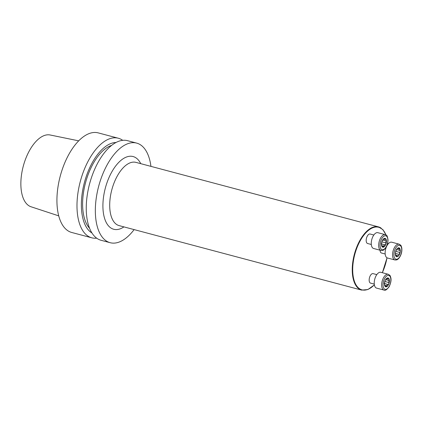 <?xml version="1.0" encoding="UTF-8"?>
<svg xmlns="http://www.w3.org/2000/svg" width="423" height="423" viewBox="0 0 423 423"><rect width="100%" height="100%" fill="white"/><g stroke="black" fill="none" stroke-linecap="round" stroke-linejoin="round"><path stroke-width="0.63" d="M96.682 238.17A51.527 25.607 -75.1 0 1 91.812 237.821L71.751 232.486A51.527 25.607 -75.1 0 1 60.246 176.105A51.527 25.607 -75.1 0 1 98.236 132.885L118.297 138.221A51.527 25.607 -75.1 0 1 122.395 140.119A51.527 25.607 -75.1 0 1 122.696 140.336M91.812 237.821A51.527 25.607 -75.1 0 1 80.307 181.441A51.527 25.607 -75.1 0 1 118.297 138.221M78.699 140.843L50.131 134.985A37.155 18.464 104.9 0 0 23.995 163.664A37.155 18.464 104.9 0 0 28.595 205.546A37.155 18.464 104.9 0 0 31.038 206.768L58.744 215.873M116.018 142.488A47.27 23.492 104.9 0 0 84.41 182.53A47.27 23.492 104.9 0 0 91.955 232.983M111.635 145.38A44.986 22.356 104.9 0 0 85.509 182.821A44.986 22.356 104.9 0 0 89.586 228.293M150.937 166.366A51.527 25.607 104.9 0 0 140.748 144.999A51.527 25.607 104.9 0 0 136.65 143.101L127.566 140.685A51.527 25.607 104.9 0 0 91.447 177.655L91.278 178.162A47.27 23.492 104.9 0 0 88.201 189.731L88.095 190.26A51.527 25.607 104.9 0 0 96.983 238.382A51.527 25.607 104.9 0 0 101.081 240.285L110.165 242.702A51.527 25.607 104.9 0 0 134.117 229.604M91.447 177.655A51.527 25.607 104.9 0 0 88.095 190.26M136.65 143.101A51.527 25.607 104.9 0 0 98.659 186.321A51.527 25.607 104.9 0 0 110.165 242.702M371.309 244.489L367.592 243.5A4.907 2.438 -75.1 0 1 367.201 243.32A4.907 2.438 -75.1 0 1 366.614 237.721A4.907 2.438 -75.1 0 1 370.114 234.019L373.832 235.003M385.184 254.001L381.467 253.012A4.907 2.438 -75.1 0 1 381.075 252.832A4.907 2.438 -75.1 0 1 380.06 250.205M374.286 284.108L370.569 283.119A4.907 2.438 -75.1 0 1 370.178 282.939A4.907 2.438 -75.1 0 1 369.591 277.34A4.907 2.438 -75.1 0 1 373.091 273.633L376.808 274.622M386.188 286.789L386.564 286.757L386.95 285.869C386.849 284.917 387.204 284.457 388.018 284.478L388.885 283.738A4.59 2.284 -75.1 0 1 386.564 286.757A4.59 2.284 -75.1 0 1 384.597 285.409A4.59 2.284 -75.1 0 1 384.581 282.368A4.59 2.284 -75.1 0 1 384.882 281.247A4.59 2.284 -75.1 0 1 384.951 281.041A4.59 2.284 -75.1 0 1 387.272 278.017A4.59 2.284 -75.1 0 1 389.239 279.365A4.59 2.284 -75.1 0 1 388.885 283.738L388.896 280.486L385.734 279.645M388.198 274.263L380.79 272.296A8.18 4.066 104.9 0 0 374.958 278.471A8.18 4.066 104.9 0 0 375.936 287.804A8.18 4.066 104.9 0 0 376.586 288.105L383.994 290.072A8.18 4.066 -75.1 0 1 383.344 289.771A8.18 4.066 -75.1 0 1 382.366 280.438A8.18 4.066 -75.1 0 1 388.198 274.263C391.138 275.96 390.054 276.24 390.752 277.451C391.434 279.904 390.884 283.019 389.102 286.789C386.802 289.771 385.099 290.865 383.994 290.072M386.564 286.757L384.597 285.409L384.629 282.152M384.586 285.361L385.073 285.493L384.671 285.636M384.1 283.426L388.018 284.478M384.877 281.258L385.348 280.163L387.272 278.017L387.711 279L388.837 278.842M387.272 278.017L387.579 278.308L387.013 278.154M388.494 278.937L389.239 279.365L388.896 280.486M388.806 282.516L384.819 281.432M384.486 283.257L384.914 281.485M388.927 280.47L385.75 279.624M386.966 285.9L384.56 285.261M396.515 249.533L399.793 250.368C399.032 250.13 398.889 249.628 399.365 248.851L399.365 248.015A4.59 2.284 -75.1 0 1 400.295 251.315A4.59 2.284 -75.1 0 1 398.746 255.582A4.59 2.284 -75.1 0 1 396.272 256.55A4.59 2.284 -75.1 0 1 395.341 253.25A4.59 2.284 -75.1 0 1 395.479 252.261A4.59 2.284 -75.1 0 1 395.78 251.14A4.59 2.284 -75.1 0 1 396.885 248.983A4.59 2.284 -75.1 0 1 399.365 248.015L399.18 247.931M399.095 244.161L391.687 242.189A8.18 4.066 104.9 0 0 385.66 249.047A8.18 4.066 104.9 0 0 387.484 257.998L394.892 259.965A8.18 4.066 -75.1 0 1 393.067 251.019A8.18 4.066 -75.1 0 1 399.095 244.161C402.035 245.853 400.951 246.133 401.654 247.344C402.12 249.538 401.903 251.928 400.999 254.509C399.365 258.448 397.974 259.13 397.742 259.31C397.303 259.833 396.356 260.05 394.892 259.965M399.793 250.368L400.295 251.315L398.746 255.582L397.863 255.793L395.674 255.043M397.842 255.767C397.16 255.302 396.779 255.45 396.705 256.211L396.272 256.55L395.346 254.138M395.886 256.026L396.711 256.243L396.272 256.55M395.325 254.022L395.526 252.045M395.759 251.204L397.186 248.639M399.365 248.015L397.075 248.75M399.391 248.83L398.122 248.491M395.695 251.399L396.177 250.205M398.942 254.387L395.331 253.425M399.661 252.399L395.769 251.362M384.301 238.403L384.602 238.694L384.301 238.403L383.455 239.143L381.974 241.427A4.59 2.284 -75.1 0 1 384.301 238.403A4.59 2.284 -75.1 0 1 386.262 239.751A4.59 2.284 -75.1 0 1 385.908 244.119A4.59 2.284 -75.1 0 1 383.587 247.143A4.59 2.284 -75.1 0 1 381.62 245.795A4.59 2.284 -75.1 0 1 381.609 242.754A4.59 2.284 -75.1 0 1 381.906 241.628A4.59 2.284 -75.1 0 1 381.974 241.427L381.906 241.633M385.221 234.649L377.813 232.682A8.18 4.066 104.9 0 0 371.785 239.54A8.18 4.066 104.9 0 0 373.609 248.486L381.017 250.458A8.18 4.066 -75.1 0 1 379.193 241.512A8.18 4.066 -75.1 0 1 385.221 234.649L386.099 235.056L382.9 229.636L378.474 226.876A32.719 16.259 -75.1 0 1 381.075 228.082M384.036 238.54L384.602 238.694L384.74 239.381L385.866 239.222M385.522 239.318L386.262 239.751L385.834 242.897M385.76 242.881L381.879 241.85L385.787 242.892L385.908 244.119L385.067 244.88L381.123 243.812M385.041 244.864C384.227 244.843 383.873 245.303 383.973 246.249L383.587 247.143L383.212 247.175M383.587 247.143L381.62 245.795L381.652 242.538M381.609 245.747L382.101 245.874L381.699 246.022M383.989 246.286L381.583 245.647M381.509 243.637L381.937 241.866M385.956 240.856L382.778 240.01M140.737 163.653A37.626 18.697 104.9 0 0 136.069 157.927A37.626 18.697 104.9 0 0 103.952 194.353A37.626 18.697 104.9 0 0 123.923 226.892M359.058 288.909A32.719 16.259 -75.1 0 1 355.146 251.574A32.719 16.259 -75.1 0 1 378.474 226.876L135.931 162.379A32.719 16.259 104.9 0 0 111.809 189.816A32.719 16.259 104.9 0 0 119.117 225.612L361.66 290.115A32.719 16.259 -75.1 0 1 359.058 288.909M385.95 234.961A32.391 16.095 104.9 0 0 359.048 242.987A32.391 16.095 104.9 0 0 359.444 288.676A32.391 16.095 104.9 0 0 374.376 284.79M382.323 272.703A32.391 16.095 104.9 0 0 386.997 257.797M387.88 244.277A32.391 16.095 104.9 0 0 387.748 242.77M384.496 289.078A7.196 3.58 104.9 0 0 390.799 280.872A7.196 3.58 104.9 0 0 385.459 277.213A7.196 3.58 104.9 0 0 384.496 289.078M388.732 282.495L384.856 281.464M387.843 284.43L384.475 283.537M386.95 285.869L384.555 285.229M387.558 278.334L386.976 278.181M400.898 254.397A7.196 3.58 104.9 0 0 398.371 245.43A7.196 3.58 104.9 0 0 394.178 257.02A7.196 3.58 104.9 0 0 400.898 254.397M399.365 248.851L398.085 248.513M396.705 256.211L395.87 255.989M399.629 252.399L395.754 251.368M398.921 254.36L395.331 253.409M386.368 236.082A7.196 3.58 104.9 0 0 380.06 244.288A7.196 3.58 104.9 0 0 385.401 247.947A7.196 3.58 104.9 0 0 386.368 236.082M384.867 244.817L381.498 243.918M383.973 246.249L381.578 245.615M385.919 240.872L382.762 240.031M384.586 238.72L384.005 238.567M361.66 290.115L367.915 289.538L374.392 284.891M382.371 272.713L387.04 257.824M387.933 244.208L387.785 242.564M387.817 279.032L386.474 278.678M387.325 244.415L387.706 244.515M381.017 250.458C384.412 250.448 383.608 249.665 384.819 248.962C386.627 247.169 387.695 244.193 388.023 240.042C387.574 236.7 386.934 235.04 386.099 235.056M384.84 239.418L383.502 239.064"/></g></svg>
